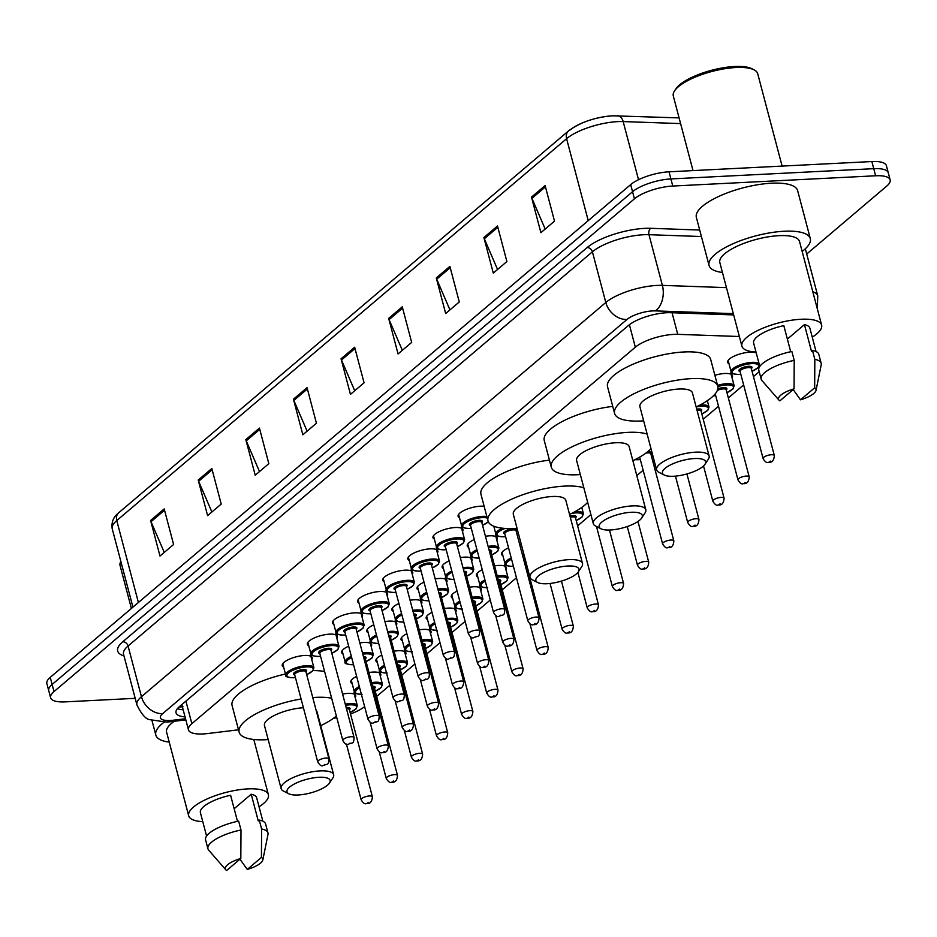 <?xml version="1.0" encoding="UTF-8"?>
<svg xmlns="http://www.w3.org/2000/svg" width="937" height="937" viewBox="0 0 937 937"><rect width="100%" height="100%" fill="white"/><g stroke="black" fill="none" stroke-linecap="round" stroke-linejoin="round"><path stroke-width="1.41" d="M714.872 375.28A15.519 4.919 -14.8 0 1 724.758 373.5A15.519 4.919 -14.8 0 1 732.511 375.702A15.519 4.919 -14.8 0 1 732.008 377.599M494.595 565.889A15.519 4.919 -14.8 0 1 498.66 565.444A15.519 4.919 -14.8 0 1 506.413 567.635A15.519 4.919 -14.8 0 1 505.91 569.544M469.472 587.218A15.519 4.919 -14.8 0 1 473.536 586.761A15.519 4.919 -14.8 0 1 481.29 588.963A15.519 4.919 -14.8 0 1 480.786 590.86M444.349 608.535A15.519 4.919 -14.8 0 1 448.425 608.09A15.519 4.919 -14.8 0 1 456.167 610.292A15.519 4.919 -14.8 0 1 455.663 612.189M419.226 629.863A15.519 4.919 -14.8 0 1 423.301 629.418A15.519 4.919 -14.8 0 1 431.043 631.608A15.519 4.919 -14.8 0 1 430.551 633.517M394.102 651.192A15.519 4.919 -14.8 0 1 398.178 650.746A15.519 4.919 -14.8 0 1 405.92 652.937A15.519 4.919 -14.8 0 1 405.428 654.846M368.979 672.52A15.519 4.919 -14.8 0 1 373.055 672.075A15.519 4.919 -14.8 0 1 380.809 674.265A15.519 4.919 -14.8 0 1 380.305 676.174M342.591 694.071A15.519 4.919 -14.8 0 1 347.932 693.392A15.519 4.919 -14.8 0 1 355.685 695.594A15.519 4.919 -14.8 0 1 355.182 697.491M728.998 363.708A15.519 4.919 -14.8 0 1 727.616 362.303A15.519 4.919 -14.8 0 1 734.432 356.013A15.519 4.919 -14.8 0 1 749.881 352.183A15.519 4.919 -14.8 0 1 756.253 352.956M485.436 536.269A15.519 4.919 -14.8 0 1 489.512 535.823A15.519 4.919 -14.8 0 1 497.254 538.014A15.519 4.919 -14.8 0 1 496.762 539.923M460.313 557.597A15.519 4.919 -14.8 0 1 464.389 557.14A15.519 4.919 -14.8 0 1 472.143 559.342A15.519 4.919 -14.8 0 1 471.639 561.24M435.19 578.914A15.519 4.919 -14.8 0 1 439.266 578.469A15.519 4.919 -14.8 0 1 447.019 580.671A15.519 4.919 -14.8 0 1 446.516 582.568M410.078 600.242A15.519 4.919 -14.8 0 1 414.142 599.797A15.519 4.919 -14.8 0 1 421.896 601.987A15.519 4.919 -14.8 0 1 421.392 603.896M384.955 621.571A15.519 4.919 -14.8 0 1 389.019 621.126A15.519 4.919 -14.8 0 1 396.773 623.316A15.519 4.919 -14.8 0 1 396.269 625.225M359.831 642.899A15.519 4.919 -14.8 0 1 363.896 642.454A15.519 4.919 -14.8 0 1 371.649 644.644A15.519 4.919 -14.8 0 1 371.146 646.553M459.47 517.728A15.519 4.919 -14.8 0 1 458.099 516.322A15.519 4.919 -14.8 0 1 464.904 510.033A15.519 4.919 -14.8 0 1 480.353 506.203A15.519 4.919 -14.8 0 1 484.136 506.296M434.346 539.056A15.519 4.919 -14.8 0 1 432.976 537.651A15.519 4.919 -14.8 0 1 439.781 531.361A15.519 4.919 -14.8 0 1 455.23 527.519A15.519 4.919 -14.8 0 1 462.983 529.721A15.519 4.919 -14.8 0 1 462.48 531.619M409.235 560.385A15.519 4.919 -14.8 0 1 407.853 558.979A15.519 4.919 -14.8 0 1 414.658 552.689A15.519 4.919 -14.8 0 1 430.118 548.848A15.519 4.919 -14.8 0 1 437.86 551.05A15.519 4.919 -14.8 0 1 437.356 552.947M384.111 581.713A15.519 4.919 -14.8 0 1 382.729 580.296A15.519 4.919 -14.8 0 1 389.534 574.018A15.519 4.919 -14.8 0 1 404.995 570.176A15.519 4.919 -14.8 0 1 412.737 572.366A15.519 4.919 -14.8 0 1 412.245 574.276M358.988 603.03A15.519 4.919 -14.8 0 1 357.606 601.624A15.519 4.919 -14.8 0 1 364.411 595.335A15.519 4.919 -14.8 0 1 379.872 591.505A15.519 4.919 -14.8 0 1 387.613 593.695A15.519 4.919 -14.8 0 1 387.122 595.604M333.865 624.358A15.519 4.919 -14.8 0 1 332.494 622.953A15.519 4.919 -14.8 0 1 339.299 616.663A15.519 4.919 -14.8 0 1 354.748 612.833A15.519 4.919 -14.8 0 1 362.502 615.023A15.519 4.919 -14.8 0 1 361.998 616.933M308.741 645.687A15.519 4.919 -14.8 0 1 307.371 644.281A15.519 4.919 -14.8 0 1 314.176 637.992A15.519 4.919 -14.8 0 1 329.625 634.15A15.519 4.919 -14.8 0 1 337.379 636.352A15.519 4.919 -14.8 0 1 336.875 638.249M283.618 667.015A15.519 4.919 -14.8 0 1 282.248 665.61A15.519 4.919 -14.8 0 1 289.053 659.32A15.519 4.919 -14.8 0 1 304.502 655.478A15.519 4.919 -14.8 0 1 312.255 657.68A15.519 4.919 -14.8 0 1 311.752 659.578M739.363 336.512L677.756 334.345A29.094 9.229 165.2 0 0 673.668 334.392A29.094 9.229 165.2 0 0 635.333 347.194L191.862 723.657A29.094 9.229 165.2 0 0 188.466 729.841A29.094 9.229 165.2 0 0 207.499 733.566L238.513 729.806M376.639 696.472L389.757 685.334M401.762 675.155L414.88 664.017M426.885 653.827L440.003 642.688M452.009 632.498L465.127 621.36M477.132 611.17L490.25 600.031M502.244 589.841L516.451 577.789M577.614 525.868L590.907 514.577M636.797 475.621L643.145 470.233M652.984 461.894L654.213 460.84M703.218 419.237L718.515 406.26M728.342 397.909L743.638 384.931M753.465 376.58L759.204 371.72M333.502 718.269A29.094 9.229 165.2 0 0 336.793 717.707M350.497 713.935A29.094 9.229 165.2 0 0 364.634 706.65M502.9 555.641A15.519 4.919 -14.8 0 1 501.529 554.235A15.519 4.919 -14.8 0 1 508.545 547.852M519.707 544.561A15.519 4.919 -14.8 0 1 521.277 544.338M477.776 576.969A15.519 4.919 -14.8 0 1 476.406 575.564A15.519 4.919 -14.8 0 1 482.239 569.731M452.653 598.298A15.519 4.919 -14.8 0 1 451.283 596.892A15.519 4.919 -14.8 0 1 457.115 591.06M427.541 619.626A15.519 4.919 -14.8 0 1 426.159 618.209A15.519 4.919 -14.8 0 1 432.004 612.388M402.418 640.955A15.519 4.919 -14.8 0 1 401.036 639.538A15.519 4.919 -14.8 0 1 406.881 633.717M377.295 662.272A15.519 4.919 -14.8 0 1 375.913 660.866A15.519 4.919 -14.8 0 1 381.757 655.033M352.171 683.6A15.519 4.919 -14.8 0 1 350.801 682.195A15.519 4.919 -14.8 0 1 356.634 676.362M468.629 547.349A15.519 4.919 -14.8 0 1 467.247 545.943A15.519 4.919 -14.8 0 1 474.274 539.56M443.506 568.677A15.519 4.919 -14.8 0 1 442.123 567.272A15.519 4.919 -14.8 0 1 449.151 560.888M418.382 590.005A15.519 4.919 -14.8 0 1 417.012 588.588A15.519 4.919 -14.8 0 1 424.028 582.217M393.259 611.334A15.519 4.919 -14.8 0 1 391.889 609.917A15.519 4.919 -14.8 0 1 398.904 603.533M368.136 632.651A15.519 4.919 -14.8 0 1 366.765 631.245A15.519 4.919 -14.8 0 1 373.781 624.862M343.012 653.979A15.519 4.919 -14.8 0 1 341.642 652.574A15.519 4.919 -14.8 0 1 348.658 646.19M733.659 314.914L670.787 312.7A29.094 9.229 165.2 0 0 666.687 312.735A29.094 9.229 165.2 0 0 628.352 325.537L179.424 706.639A29.094 9.229 165.2 0 0 176.039 712.811A29.094 9.229 165.2 0 0 185.046 716.899M135.186 698.334L65.133 701.872A29.094 9.229 -14.8 0 1 50.61 697.76A29.094 9.229 -14.8 0 1 54.006 691.576L634.431 198.843A29.094 9.229 -14.8 0 1 672.778 186.041L875.626 175.781A29.094 9.229 -14.8 0 1 890.15 179.904A29.094 9.229 -14.8 0 1 886.753 186.076L806.71 254.032M50.61 697.76L46.85 683.53A29.094 9.229 -14.8 0 1 50.247 677.346L630.671 184.612A29.094 9.229 -14.8 0 1 669.018 171.811L871.867 161.551L873.741 168.672A29.094 9.229 -14.8 0 1 888.276 172.783A29.094 9.229 -14.8 0 0 873.741 168.672L670.892 178.932L873.741 168.672L875.626 175.781M630.671 184.612L632.557 191.734A29.094 9.229 -14.8 0 1 670.892 178.932A29.094 9.229 -14.8 0 0 632.557 191.734L52.121 684.467L632.557 191.734L634.431 198.843M48.724 690.639A29.094 9.229 -14.8 0 1 52.121 684.467A29.094 9.229 -14.8 0 0 48.724 690.639M183.172 709.777A29.094 9.229 -14.8 0 1 177.421 708.641M164.268 552.408L151.021 521.698A7.754 6.126 -130.3 0 1 150.599 520.468L159.993 556.039L173.603 544.491L164.198 508.92L150.599 520.468M211.879 511.989L198.632 481.278A7.754 6.126 -130.3 0 1 198.211 480.049L207.604 515.619L221.214 504.071L211.821 468.5L198.211 480.049M259.502 471.569L246.255 440.858A7.754 6.126 -130.3 0 1 245.822 439.629L255.227 475.2L268.825 463.651L259.432 428.08L245.822 439.629M307.113 431.149L293.867 400.439A7.754 6.126 -130.3 0 1 293.433 399.209L302.838 434.78L316.437 423.231L307.043 387.66L293.433 399.209M545.182 229.061L531.935 198.339A7.754 6.126 -130.3 0 1 531.502 197.11L540.907 232.681L554.505 221.132L545.111 185.561L531.502 197.11M497.559 269.481L484.324 238.759A7.754 6.126 -130.3 0 1 483.89 237.529L493.295 273.1L506.894 261.552L497.5 225.981L483.89 237.529M449.947 309.901L436.701 279.179A7.754 6.126 -130.3 0 1 436.279 277.949L445.672 313.52L459.282 301.972L449.877 266.401L436.279 277.949M402.336 350.309L389.089 319.599A7.754 6.126 -130.3 0 1 388.668 318.369L398.061 353.94L411.671 342.392L402.266 306.821L388.668 318.369M354.725 390.729L341.478 360.019A7.754 6.126 -130.3 0 1 341.056 358.789L350.45 394.36L364.06 382.811L354.654 347.24L341.056 358.789M570.27 129.856A31.811 10.096 -14.8 0 1 612.189 115.86M871.867 161.551A29.094 9.229 -14.8 0 1 886.39 165.673L890.15 179.904M693.017 170.604L673.305 95.996A43.652 13.844 -14.8 0 1 674.558 90.877L675.905 88.828A41.708 13.235 -14.8 0 1 734.538 66.515A41.708 13.235 -14.8 0 1 751.907 68.741L754.086 69.853A43.652 13.844 -14.8 0 1 757.705 73.695L782.114 166.095M674.558 90.877A43.652 13.844 -14.8 0 1 735.908 67.523A43.652 13.844 -14.8 0 1 754.086 69.853M722.439 272.48A52.378 16.62 -14.8 0 1 709.04 265.405A52.378 16.62 -14.8 0 1 732.008 244.194A52.378 16.62 -14.8 0 1 784.164 231.24A52.378 16.62 -14.8 0 1 810.318 238.654A52.378 16.62 -14.8 0 1 802.154 251.409M709.04 265.405L696.355 217.384A52.378 16.62 -14.8 0 1 719.323 196.173A52.378 16.62 -14.8 0 1 771.479 183.219A52.378 16.62 -14.8 0 1 797.633 190.633L810.318 238.654M755.995 352.019A41.216 13.083 -14.8 0 1 741.905 346.151A41.216 13.083 -14.8 0 1 759.989 329.461A41.216 13.083 -14.8 0 1 801.041 319.259A41.216 13.083 -14.8 0 1 821.62 325.092A41.216 13.083 -14.8 0 1 812.262 337.144M741.905 346.151L719.827 262.559A41.216 13.083 -14.8 0 1 737.899 245.857A41.216 13.083 -14.8 0 1 778.952 235.667A41.216 13.083 -14.8 0 1 799.53 241.5L821.62 325.092M787.373 339.089L804.438 324.6A29.094 9.229 -14.8 0 1 809.896 328.196L816.068 351.562M804.438 324.6L811.489 351.281L812.484 350.438A31.038 9.85 -14.8 0 1 818.821 354.373L821.175 363.263A31.038 9.85 -14.8 0 1 821.199 364.833L816.045 390.342A19.396 6.161 -14.8 0 1 800.503 399.806L814.663 387.789A19.396 6.161 -14.8 0 1 816.045 390.342M812.484 350.438L814.827 359.339A31.038 9.85 -14.8 0 1 821.175 363.263M814.827 359.339L814.663 387.789M800.503 399.806L793.182 389.558M790.711 351.726L783.824 325.643A29.094 9.229 -14.8 0 0 753.629 343.059L759.802 366.426M779.889 400.849A19.396 6.161 -14.8 0 1 778.987 400.134A19.396 6.161 -14.8 0 1 794.049 388.832L779.889 400.849M778.987 400.134L761.898 380.504A31.038 9.85 -14.8 0 1 761.16 379.122A31.038 9.85 -14.8 0 1 794.213 360.382L791.859 351.48A31.038 9.85 -14.8 0 0 758.806 370.232L761.16 379.122M794.049 388.832L794.213 360.382M673.609 476.254A22.312 7.074 -14.8 0 1 664.321 475.059A22.312 7.074 -14.8 0 1 669.334 465.502A22.312 7.074 -14.8 0 1 694.469 458.544A22.312 7.074 -14.8 0 1 704.964 464.319A22.312 7.074 -14.8 0 1 673.609 476.254M664.321 475.059L658.852 472.271A27.161 8.62 -14.8 0 1 656.603 469.882A27.161 8.62 -14.8 0 1 668.514 458.884A27.161 8.62 -14.8 0 1 695.559 452.173A27.161 8.62 -14.8 0 1 709.122 456.014A27.161 8.62 -14.8 0 1 708.337 459.2L704.964 464.319M709.122 456.014L692.431 392.872A27.161 8.62 165.2 0 0 678.88 389.031A27.161 8.62 165.2 0 0 651.836 395.742A27.161 8.62 165.2 0 0 639.924 406.752L656.603 469.882M643.649 420.83A53.35 16.925 -14.8 0 1 641.236 420.982A53.35 16.925 -14.8 0 1 614.602 413.44A53.35 16.925 -14.8 0 1 637.992 391.83A53.35 16.925 -14.8 0 1 691.119 378.642A53.35 16.925 -14.8 0 1 717.754 386.185A53.35 16.925 -14.8 0 1 696.156 406.963M614.602 413.44L607.551 386.758A53.35 16.925 -14.8 0 1 630.952 365.149A53.35 16.925 -14.8 0 1 684.069 351.961A53.35 16.925 -14.8 0 1 710.703 359.503L717.754 386.185M610.303 529.991A22.312 7.074 -14.8 0 1 601.015 528.796A22.312 7.074 -14.8 0 1 606.04 519.25A22.312 7.074 -14.8 0 1 631.163 512.281A22.312 7.074 -14.8 0 1 641.658 518.056A22.312 7.074 -14.8 0 1 610.303 529.991M601.015 528.796L595.545 526.008A27.161 8.62 -14.8 0 1 593.297 523.619A27.161 8.62 -14.8 0 1 605.208 512.621A27.161 8.62 -14.8 0 1 632.252 505.91A27.161 8.62 -14.8 0 1 645.816 509.751A27.161 8.62 -14.8 0 1 645.043 512.937L641.658 518.056M645.816 509.751L629.137 446.609A27.161 8.62 165.2 0 0 615.574 442.768A27.161 8.62 165.2 0 0 588.53 449.479A27.161 8.62 165.2 0 0 576.618 460.489L593.297 523.619M580.343 474.567A53.35 16.925 -14.8 0 1 577.93 474.719A53.35 16.925 -14.8 0 1 551.296 467.176A53.35 16.925 -14.8 0 1 574.697 445.567A53.35 16.925 -14.8 0 1 627.813 432.379A53.35 16.925 -14.8 0 1 647.139 434.065M551.296 467.176L544.256 440.495A53.35 16.925 -14.8 0 1 612.739 406.389M650.992 448.624A53.35 16.925 -14.8 0 1 632.85 460.699M546.997 583.728A22.312 7.074 -14.8 0 1 537.709 582.533A22.312 7.074 -14.8 0 1 542.734 572.987A22.312 7.074 -14.8 0 1 567.857 566.018A22.312 7.074 -14.8 0 1 578.363 571.793A22.312 7.074 -14.8 0 1 546.997 583.728M537.709 582.533L532.251 579.757A27.161 8.62 -14.8 0 1 530.002 577.368A27.161 8.62 -14.8 0 1 541.902 566.358A27.161 8.62 -14.8 0 1 568.946 559.647A27.161 8.62 -14.8 0 1 582.509 563.488A27.161 8.62 -14.8 0 1 581.736 566.674L578.363 571.793M582.509 563.488L565.831 500.346A27.161 8.62 165.2 0 0 552.268 496.505A27.161 8.62 165.2 0 0 525.224 503.228A27.161 8.62 165.2 0 0 513.312 514.226L530.002 577.368M517.037 528.316A53.35 16.925 -14.8 0 1 514.636 528.456A53.35 16.925 -14.8 0 1 488.001 520.913A53.35 16.925 -14.8 0 1 511.391 499.304A53.35 16.925 -14.8 0 1 564.519 486.116A53.35 16.925 -14.8 0 1 583.833 487.802M488.001 520.913L480.95 494.232A53.35 16.925 -14.8 0 1 549.433 460.126M587.686 502.361A53.35 16.925 -14.8 0 1 569.555 514.436M298.142 794.986A22.312 7.074 -14.8 0 1 288.854 793.791A22.312 7.074 -14.8 0 1 293.878 784.246A22.312 7.074 -14.8 0 1 319.002 777.277A22.312 7.074 -14.8 0 1 329.496 783.051A22.312 7.074 -14.8 0 1 298.142 794.986M288.854 793.791L283.384 791.015A27.161 8.62 -14.8 0 1 281.135 788.626A27.161 8.62 -14.8 0 1 293.047 777.616A27.161 8.62 -14.8 0 1 320.091 770.905A27.161 8.62 -14.8 0 1 333.654 774.747A27.161 8.62 -14.8 0 1 332.881 777.933L329.496 783.051M303.412 707.763L303.412 707.763A27.161 8.62 165.2 0 0 276.368 714.486A27.161 8.62 165.2 0 0 264.457 725.484L281.135 788.626M268.181 739.574A53.35 16.925 -14.8 0 1 265.768 739.715A53.35 16.925 -14.8 0 1 239.134 732.172A53.35 16.925 -14.8 0 1 301.105 699.002M312.759 697.561A53.35 16.925 -14.8 0 1 315.652 697.374A53.35 16.925 -14.8 0 1 331.651 698.206M239.134 732.172L232.083 705.491A53.35 16.925 -14.8 0 1 285.469 674.008M333.654 774.747L316.975 711.605A27.161 8.62 165.2 0 0 316.085 710.164M336.348 716.009A53.35 16.925 -14.8 0 1 320.688 725.695M313.017 670.576A53.35 16.925 -14.8 0 1 324.6 671.536M131.403 608.453L120.088 565.632A43.652 13.844 -14.8 0 1 120.826 561.345M169.222 742.116A52.378 16.62 -14.8 0 1 155.823 735.053A52.378 16.62 -14.8 0 1 164.151 722.158M202.779 821.655A41.216 13.083 -14.8 0 1 188.688 815.787A41.216 13.083 -14.8 0 1 206.761 799.097A41.216 13.083 -14.8 0 1 247.813 788.895A41.216 13.083 -14.8 0 1 268.392 794.728A41.216 13.083 -14.8 0 1 259.045 806.78M188.688 815.787L166.599 732.195A41.216 13.083 -14.8 0 1 174.235 721.291M234.156 808.725L251.221 794.236A29.094 9.229 -14.8 0 1 256.679 797.832L262.852 821.199M251.221 794.236L258.261 820.917L259.256 820.074A31.038 9.85 -14.8 0 1 265.604 824.01L267.947 832.899A31.038 9.85 -14.8 0 1 267.982 834.469L262.828 859.979A19.396 6.161 -14.8 0 1 247.274 869.442L261.435 857.425A19.396 6.161 -14.8 0 1 262.828 859.979M259.256 820.074L261.61 828.976A31.038 9.85 -14.8 0 1 267.947 832.899M261.61 828.976L261.435 857.425M247.274 869.442L239.966 859.194M237.494 821.362L230.607 795.279A29.094 9.229 -14.8 0 0 200.413 812.695L206.585 836.062M226.66 870.485A19.396 6.161 -14.8 0 1 225.758 869.77A19.396 6.161 -14.8 0 1 240.821 858.468L226.66 870.485M225.758 869.77L208.682 850.14A31.038 9.85 -14.8 0 1 207.932 848.758A31.038 9.85 -14.8 0 1 240.996 830.018L238.642 821.117A31.038 9.85 -14.8 0 0 205.578 839.868L207.932 848.758M240.821 858.468L240.996 830.018M672.052 312.747L677.756 334.345M629.395 324.706L635.333 347.194M185.913 701.134L191.862 723.657M733.32 313.637L655.279 310.897A19.396 6.161 165.2 0 0 652.55 310.92A19.396 6.161 165.2 0 0 626.994 319.458L162.651 713.643A19.396 6.161 165.2 0 0 170.065 720.506A19.396 6.161 165.2 0 0 173.076 720.248L185.526 718.738M173.076 720.248A19.396 7.367 -96.9 0 1 170.71 721.713L166.353 722.087L150.061 719.698C145.938 719.347 141.557 714.427 136.931 704.929A38.792 12.31 -14.8 0 1 141.452 696.683L605.806 302.499A38.792 12.31 -14.8 0 1 656.919 285.434A38.792 12.31 -14.8 0 1 662.377 285.375L648.978 234.695A38.792 12.31 165.2 0 0 643.532 234.742A38.792 12.31 165.2 0 0 592.407 251.807L128.064 646.003A38.792 12.31 165.2 0 0 123.543 654.237L123.52 654.19M123.989 655.923A43.652 13.844 -14.8 0 1 122.77 641.763L587.112 247.579A4.849 3.83 -130.3 0 1 592.407 251.807L605.806 302.499A19.396 15.32 49.7 0 0 626.994 319.458M587.112 247.579A43.652 13.844 -14.8 0 1 644.621 228.37A43.652 13.844 -14.8 0 1 650.758 228.312L699.693 230.033M672.778 186.041L669.018 171.811M54.006 691.576L50.247 677.346M812.812 291.747A38.792 12.31 -14.8 0 1 817.767 295.893L805.328 248.785M655.279 310.897A19.396 12.685 -88 0 0 662.377 285.375L726.444 287.636M701.415 236.534L648.978 234.695A4.849 3.174 92 0 1 650.758 228.312M162.651 713.643A19.396 15.32 49.7 0 1 141.452 696.683L128.064 646.003A4.849 3.83 -130.3 0 0 122.77 641.763M680.602 123.59L623.164 121.576A38.792 12.31 165.2 0 0 617.717 121.623A38.792 12.31 165.2 0 0 566.592 138.688A9.698 7.66 -130.3 0 1 568.56 130.887C580.226 122.267 594.936 117.23 612.693 115.79L679.091 117.898M617.612 115.743A9.698 6.348 -88 0 1 623.164 121.576L638.53 179.717M588.237 220.64L566.592 138.688L116.762 520.562A38.792 12.31 165.2 0 0 112.229 528.808C111.222 522.26 113.389 516.908 118.73 512.75A9.698 7.66 49.7 0 0 116.762 520.562L138.407 602.503M341.478 360.019L354.994 348.541M389.089 319.599L402.617 308.121M436.701 279.179L450.228 267.701M484.324 238.759L497.84 227.281M531.935 198.339L545.451 186.861M293.867 400.439L307.383 388.96M246.255 440.858L259.772 429.38M198.632 481.278L212.16 469.8M151.021 521.698L164.549 510.22M458.603 514.413L461.625 525.856A14.547 4.615 -14.8 0 1 467.996 519.965A14.547 4.615 -14.8 0 1 482.485 516.369A14.547 4.615 -14.8 0 1 486.853 516.592M487.252 518.091A13.575 4.31 165.2 0 0 482.274 517.634A13.575 4.31 165.2 0 0 464.377 523.607A13.575 4.31 165.2 0 0 469.578 528.421A13.575 4.31 165.2 0 0 471.288 528.281M482.543 525.306A13.575 4.31 165.2 0 0 488.259 521.675M470.573 525.587A6.793 2.155 -14.8 0 1 470.983 522.717A6.793 2.155 -14.8 0 1 479.1 520.34A6.793 2.155 -14.8 0 1 481.829 522.612M470.526 525.399L493.553 612.552A5.821 1.851 -14.8 0 1 496.106 610.198A5.821 1.851 -14.8 0 1 501.904 608.757A5.821 1.851 -14.8 0 1 504.809 609.577L481.782 522.436A5.821 1.851 165.2 0 0 478.877 521.604A5.821 1.851 165.2 0 0 473.08 523.045A5.821 1.851 165.2 0 0 470.526 525.399L470.515 525.341M499.901 615.902L500.815 615.129L499.901 615.902M433.48 535.741L436.501 547.185A14.547 4.615 -14.8 0 1 442.873 541.293A14.547 4.615 -14.8 0 1 457.361 537.686A14.547 4.615 -14.8 0 1 464.635 539.747L463.487 542.921L457.432 546.693M457.42 546.634A13.575 4.31 165.2 0 0 463.967 541.199A13.575 4.31 165.2 0 0 457.151 538.962A13.575 4.31 165.2 0 0 439.254 544.936A13.575 4.31 165.2 0 0 444.454 549.75A13.575 4.31 165.2 0 0 446.164 549.609M445.462 546.915A6.793 2.155 -14.8 0 1 445.871 544.046A6.793 2.155 -14.8 0 1 453.976 541.656A6.793 2.155 -14.8 0 1 456.706 543.94M445.403 546.728L468.43 633.88A5.821 1.851 -14.8 0 1 470.983 631.526A5.821 1.851 -14.8 0 1 476.781 630.086A5.821 1.851 -14.8 0 1 479.685 630.906L456.659 543.753A5.821 1.851 165.2 0 0 453.754 542.933A5.821 1.851 165.2 0 0 447.956 544.374A5.821 1.851 165.2 0 0 445.403 546.728L445.391 546.669M474.778 637.23L475.691 636.457L474.778 637.23M408.356 557.07L411.378 568.513A14.547 4.615 -14.8 0 1 417.761 562.61A14.547 4.615 -14.8 0 1 432.25 559.014A14.547 4.615 -14.8 0 1 439.512 561.076L438.364 564.238L432.308 568.021M432.297 567.963A13.575 4.31 165.2 0 0 438.856 562.516A13.575 4.31 165.2 0 0 432.027 560.291A13.575 4.31 165.2 0 0 414.131 566.264A13.575 4.31 165.2 0 0 419.331 571.066A13.575 4.31 165.2 0 0 421.041 570.926M420.338 568.244A6.793 2.155 -14.8 0 1 420.748 565.374A6.793 2.155 -14.8 0 1 428.853 562.985A6.793 2.155 -14.8 0 1 431.582 565.269M420.291 568.056L443.306 655.209A5.821 1.851 -14.8 0 1 445.86 652.855A5.821 1.851 -14.8 0 1 451.657 651.414A5.821 1.851 -14.8 0 1 454.562 652.234L431.535 565.081A5.821 1.851 165.2 0 0 428.631 564.261A5.821 1.851 165.2 0 0 422.833 565.702A5.821 1.851 165.2 0 0 420.291 568.056L420.268 567.986M449.655 658.547L450.568 657.786L449.655 658.547M383.233 578.398L386.255 589.83A14.547 4.615 -14.8 0 1 392.638 583.938A14.547 4.615 -14.8 0 1 407.126 580.343A14.547 4.615 -14.8 0 1 414.388 582.404L413.24 585.566L407.197 589.338M407.173 589.279A13.575 4.31 165.2 0 0 413.732 583.845A13.575 4.31 165.2 0 0 406.904 581.619A13.575 4.31 165.2 0 0 389.007 587.593A13.575 4.31 165.2 0 0 394.208 592.395A13.575 4.31 165.2 0 0 395.929 592.254M395.215 589.572A6.793 2.155 -14.8 0 1 395.625 586.703A6.793 2.155 -14.8 0 1 403.73 584.313A6.793 2.155 -14.8 0 1 406.471 586.597M395.168 589.385L418.195 676.537A5.821 1.851 -14.8 0 1 420.736 674.171A5.821 1.851 -14.8 0 1 426.534 672.743A5.821 1.851 -14.8 0 1 429.439 673.562L406.412 586.41A5.821 1.851 165.2 0 0 403.507 585.59A5.821 1.851 165.2 0 0 397.721 587.03A5.821 1.851 165.2 0 0 395.168 589.385L395.156 589.314M424.543 679.875L425.445 679.102L424.543 679.875M358.11 599.727L361.132 611.158A14.547 4.615 -14.8 0 1 367.515 605.267A14.547 4.615 -14.8 0 1 382.003 601.671A14.547 4.615 -14.8 0 1 389.265 603.733L388.117 606.895L382.073 610.666M382.05 610.608A13.575 4.31 165.2 0 0 388.609 605.173A13.575 4.31 165.2 0 0 381.781 602.948A13.575 4.31 165.2 0 0 363.896 608.921A13.575 4.31 165.2 0 0 369.084 613.723A13.575 4.31 165.2 0 0 370.806 613.583M370.092 610.889A6.793 2.155 -14.8 0 1 370.502 608.031A6.793 2.155 -14.8 0 1 378.607 605.642A6.793 2.155 -14.8 0 1 381.347 607.914M370.045 610.713L393.072 697.854A5.821 1.851 -14.8 0 1 395.625 695.5A5.821 1.851 -14.8 0 1 401.411 694.059A5.821 1.851 -14.8 0 1 404.327 694.891L381.3 607.738A5.821 1.851 165.2 0 0 378.384 606.918A5.821 1.851 165.2 0 0 372.598 608.347A5.821 1.851 165.2 0 0 370.045 610.713L370.033 610.643M399.42 701.204L400.322 700.431L399.42 701.204M332.986 621.044L336.008 632.487A14.547 4.615 -14.8 0 1 342.392 626.595A14.547 4.615 -14.8 0 1 356.88 623A14.547 4.615 -14.8 0 1 364.142 625.049L362.994 628.223L356.95 631.995M356.938 631.936A13.575 4.31 165.2 0 0 363.486 626.502A13.575 4.31 165.2 0 0 356.657 624.265A13.575 4.31 165.2 0 0 338.772 630.238A13.575 4.31 165.2 0 0 343.961 635.052A13.575 4.31 165.2 0 0 345.683 634.911M344.968 632.217A6.793 2.155 -14.8 0 1 345.378 629.348A6.793 2.155 -14.8 0 1 353.483 626.97A6.793 2.155 -14.8 0 1 356.224 629.242M344.921 632.03L367.948 719.183A5.821 1.851 -14.8 0 1 370.502 716.828A5.821 1.851 -14.8 0 1 376.299 715.388A5.821 1.851 -14.8 0 1 379.204 716.208L356.177 629.067A5.821 1.851 165.2 0 0 353.272 628.235A5.821 1.851 165.2 0 0 347.475 629.676A5.821 1.851 165.2 0 0 344.921 632.03L344.91 631.971M374.296 722.532L375.198 721.759L374.296 722.532M307.863 642.372L310.885 653.815A14.547 4.615 -14.8 0 1 317.268 647.924A14.547 4.615 -14.8 0 1 331.757 644.316A14.547 4.615 -14.8 0 1 339.018 646.378L337.87 649.552L331.827 653.323M331.815 653.265A13.575 4.31 165.2 0 0 338.362 647.83A13.575 4.31 165.2 0 0 331.534 645.593A13.575 4.31 165.2 0 0 313.649 651.566A13.575 4.31 165.2 0 0 318.838 656.38A13.575 4.31 165.2 0 0 320.559 656.24M319.845 653.546A6.793 2.155 -14.8 0 1 320.255 650.676A6.793 2.155 -14.8 0 1 328.36 648.287A6.793 2.155 -14.8 0 1 331.101 650.571M319.798 653.358L342.825 740.511A5.821 1.851 -14.8 0 1 345.378 738.157A5.821 1.851 -14.8 0 1 351.176 736.716A5.821 1.851 -14.8 0 1 354.081 737.536L331.054 650.383A5.821 1.851 165.2 0 0 328.149 649.564A5.821 1.851 165.2 0 0 322.351 651.004A5.821 1.851 165.2 0 0 319.798 653.358L319.786 653.3M349.173 743.861L350.075 743.088L349.173 743.861M282.74 663.701L285.773 675.144A14.547 4.615 -14.8 0 1 292.145 669.241A14.547 4.615 -14.8 0 1 306.633 665.645A14.547 4.615 -14.8 0 1 313.895 667.706L312.747 670.869L306.704 674.652M306.692 674.593A13.575 4.31 165.2 0 0 313.239 669.147A13.575 4.31 165.2 0 0 306.422 666.921A13.575 4.31 165.2 0 0 288.526 672.895A13.575 4.31 165.2 0 0 293.726 677.697A13.575 4.31 165.2 0 0 295.436 677.556M294.722 674.874A6.793 2.155 -14.8 0 1 295.132 672.005A6.793 2.155 -14.8 0 1 303.248 669.615A6.793 2.155 -14.8 0 1 305.977 671.899M294.675 674.687L317.702 761.84A5.821 1.851 -14.8 0 1 320.255 759.485A5.821 1.851 -14.8 0 1 326.053 758.045A5.821 1.851 -14.8 0 1 328.957 758.865L305.93 671.712A5.821 1.851 165.2 0 0 303.026 670.892A5.821 1.851 165.2 0 0 297.228 672.333A5.821 1.851 165.2 0 0 294.675 674.687L294.663 674.617M324.05 765.178L324.963 764.416L324.05 765.178M505.582 536.632L503.661 536.796C497.395 536.351 494.806 535.472 495.896 534.149A14.547 4.615 -14.8 0 1 502.408 528.199M505.09 528.433A13.575 4.31 165.2 0 0 497.043 534.195A13.575 4.31 165.2 0 0 503.848 536.714A13.575 4.31 165.2 0 0 505.558 536.573M504.856 533.879A6.793 2.155 -14.8 0 1 505.266 531.01A6.793 2.155 -14.8 0 1 513.371 528.632A6.793 2.155 -14.8 0 1 516.111 530.904M516.041 530.658L516.053 530.729A5.821 1.851 165.2 0 0 513.148 529.897A5.821 1.851 165.2 0 0 507.362 531.338A5.821 1.851 165.2 0 0 504.809 533.703L504.785 533.633M539.08 617.881C538.728 622.871 536.784 625.108 533.247 624.592C531.666 625.529 529.862 624.276 527.836 620.844A5.821 1.851 -14.8 0 1 530.377 618.49A5.821 1.851 -14.8 0 1 536.175 617.05A5.821 1.851 -14.8 0 1 539.08 617.881L516.053 530.729M535.086 623.421L534.184 624.194L535.086 623.421M516.814 533.598A13.575 4.31 165.2 0 0 518.255 532.93M479.158 558.077L478.538 558.112C472.271 557.679 469.683 556.801 470.772 555.477A14.547 4.615 -14.8 0 1 476.945 549.679M488.107 546.365A14.547 4.615 -14.8 0 1 491.644 545.99A14.547 4.615 -14.8 0 1 498.906 548.04L495.884 536.608M491.691 554.927A13.575 4.31 165.2 0 0 498.25 549.492A13.575 4.31 165.2 0 0 491.421 547.255A13.575 4.31 165.2 0 0 488.423 547.559M477.273 550.909A13.575 4.31 165.2 0 0 478.725 558.042A13.575 4.31 165.2 0 0 479.147 558.019M489.055 549.937A6.793 2.155 -14.8 0 1 490.988 552.233M490.918 551.987L490.941 552.057A5.821 1.851 165.2 0 0 489.395 551.261M513.956 639.198C513.605 644.188 511.661 646.425 508.123 645.921C506.542 646.846 504.738 645.605 502.712 642.173A5.821 1.851 -14.8 0 1 505.266 639.819A5.821 1.851 -14.8 0 1 511.052 638.378A5.821 1.851 -14.8 0 1 513.956 639.198L490.941 552.057M509.962 644.75L509.06 645.523L509.962 644.75M454.035 579.406L453.414 579.441C447.148 579.007 444.56 578.117 445.649 576.805A14.547 4.615 -14.8 0 1 451.821 571.008M462.983 567.681A14.547 4.615 -14.8 0 1 466.521 567.307A14.547 4.615 -14.8 0 1 473.782 569.368L470.761 557.925M466.579 576.255A13.575 4.31 165.2 0 0 473.126 570.809A13.575 4.31 165.2 0 0 466.298 568.583A13.575 4.31 165.2 0 0 463.3 568.888M452.149 572.238A13.575 4.31 165.2 0 0 453.602 579.359A13.575 4.31 165.2 0 0 454.023 579.335M463.932 571.265A6.793 2.155 -14.8 0 1 465.865 573.561M465.794 573.315L465.818 573.374A5.821 1.851 165.2 0 0 464.283 572.589M488.845 660.526C488.482 665.516 486.537 667.753 483 667.238C481.419 668.175 479.615 666.933 477.589 663.501A5.821 1.851 -14.8 0 1 480.142 661.147A5.821 1.851 -14.8 0 1 485.94 659.707A5.821 1.851 -14.8 0 1 488.845 660.526L465.818 573.374M484.839 666.078L483.937 666.851L484.839 666.078M428.923 600.734L428.291 600.769C422.025 600.324 419.436 599.446 420.526 598.134A14.547 4.615 -14.8 0 1 426.698 592.336M437.86 589.01A14.547 4.615 -14.8 0 1 441.397 588.635A14.547 4.615 -14.8 0 1 448.659 590.697L445.637 579.253M441.456 597.583A13.575 4.31 165.2 0 0 448.003 592.137A13.575 4.31 165.2 0 0 441.175 589.912A13.575 4.31 165.2 0 0 438.176 590.216M427.026 593.566A13.575 4.31 165.2 0 0 428.478 600.687A13.575 4.31 165.2 0 0 428.9 600.664M438.809 592.594A6.793 2.155 -14.8 0 1 440.741 594.89M440.671 594.644L440.695 594.702A5.821 1.851 165.2 0 0 439.16 593.917M463.721 681.855C463.358 686.844 461.414 689.082 457.888 688.566C456.296 689.503 454.492 688.25 452.466 684.83A5.821 1.851 -14.8 0 1 455.019 682.476A5.821 1.851 -14.8 0 1 460.817 681.035A5.821 1.851 -14.8 0 1 463.721 681.855L440.695 594.702M459.716 687.407L458.814 688.168L459.716 687.407M403.8 622.063L403.179 622.098C396.901 621.653 394.313 620.774 395.402 619.451A14.547 4.615 -14.8 0 1 401.575 613.653M412.737 610.338A14.547 4.615 -14.8 0 1 416.274 609.964A14.547 4.615 -14.8 0 1 423.536 612.025L420.514 600.582M416.333 618.9A13.575 4.31 165.2 0 0 422.88 613.466A13.575 4.31 165.2 0 0 416.063 611.24A13.575 4.31 165.2 0 0 413.053 611.545M401.903 614.895A13.575 4.31 165.2 0 0 403.355 622.016A13.575 4.31 165.2 0 0 403.777 621.992M413.685 613.922A6.793 2.155 -14.8 0 1 415.618 616.218M415.548 615.972L415.571 616.031A5.821 1.851 165.2 0 0 414.037 615.234M438.598 703.183C438.247 708.173 436.302 710.41 432.765 709.895C431.184 710.832 429.369 709.578 427.342 706.158A5.821 1.851 -14.8 0 1 429.896 703.792A5.821 1.851 -14.8 0 1 435.693 702.352A5.821 1.851 -14.8 0 1 438.598 703.183L415.571 616.031M434.604 708.723L433.69 709.496L434.604 708.723M378.677 643.379L378.056 643.426C371.778 642.981 369.19 642.103 370.291 640.779A14.547 4.615 -14.8 0 1 376.451 634.981M387.613 631.667A14.547 4.615 -14.8 0 1 391.151 631.292A14.547 4.615 -14.8 0 1 398.424 633.353L395.391 621.91M391.209 640.229A13.575 4.31 165.2 0 0 397.757 634.794A13.575 4.31 165.2 0 0 390.94 632.569A13.575 4.31 165.2 0 0 387.941 632.873M376.779 636.223A13.575 4.31 165.2 0 0 378.243 643.344A13.575 4.31 165.2 0 0 378.653 643.321M388.562 635.251A6.793 2.155 -14.8 0 1 390.495 637.535M390.424 637.289L390.448 637.359A5.821 1.851 165.2 0 0 388.914 636.563M413.475 724.512C413.123 729.501 411.179 731.738 407.642 731.223C406.061 732.16 404.257 730.907 402.219 727.475A5.821 1.851 -14.8 0 1 404.772 725.121A5.821 1.851 -14.8 0 1 410.57 723.68A5.821 1.851 -14.8 0 1 413.475 724.512L390.448 637.359M409.481 730.052L408.567 730.825L409.481 730.052M353.554 664.708L352.933 664.743C346.667 664.31 344.078 663.431 345.167 662.108A14.547 4.615 -14.8 0 1 351.34 656.31M362.49 652.995A14.547 4.615 -14.8 0 1 366.027 652.62A14.547 4.615 -14.8 0 1 373.301 654.67L370.279 643.239M366.086 661.557A13.575 4.31 165.2 0 0 372.645 656.123A13.575 4.31 165.2 0 0 365.817 653.885A13.575 4.31 165.2 0 0 362.818 654.19M351.656 657.54A13.575 4.31 165.2 0 0 353.12 664.673A13.575 4.31 165.2 0 0 353.542 664.649M363.439 656.568A6.793 2.155 -14.8 0 1 365.371 658.863M365.301 658.617L365.325 658.688A5.821 1.851 165.2 0 0 363.79 657.891M388.351 745.829C388 750.818 386.056 753.055 382.519 752.552C380.937 753.477 379.134 752.235 377.096 748.804A5.821 1.851 -14.8 0 1 379.649 746.449A5.821 1.851 -14.8 0 1 385.447 745.009A5.821 1.851 -14.8 0 1 388.351 745.829L365.325 658.688M384.357 751.38L383.444 752.153L384.357 751.38M740.827 374.32L738.906 374.472C732.64 374.039 730.052 373.16 731.141 371.837A14.547 4.615 -14.8 0 1 737.524 365.945A14.547 4.615 -14.8 0 1 752.013 362.35A14.547 4.615 -14.8 0 1 759.239 364.294M752.071 371.286A13.575 4.31 165.2 0 0 758.619 365.852A13.575 4.31 165.2 0 0 751.79 363.615A13.575 4.31 165.2 0 0 733.905 369.588A13.575 4.31 165.2 0 0 739.094 374.402A13.575 4.31 165.2 0 0 740.816 374.261M740.101 371.567A6.793 2.155 -14.8 0 1 740.511 368.698A6.793 2.155 -14.8 0 1 748.616 366.308A6.793 2.155 -14.8 0 1 751.357 368.592M751.287 368.346L751.31 368.417A5.821 1.851 165.2 0 0 748.405 367.585A5.821 1.851 165.2 0 0 742.608 369.026A5.821 1.851 165.2 0 0 740.054 371.38L740.043 371.321M774.337 455.558C773.974 460.547 772.029 462.784 768.492 462.281C766.911 463.206 765.107 461.964 763.081 458.533A5.821 1.851 -14.8 0 1 765.634 456.178A5.821 1.851 -14.8 0 1 771.432 454.738A5.821 1.851 -14.8 0 1 774.337 455.558L751.31 368.417M770.331 461.109L769.429 461.882L770.331 461.109M717.543 385.365A14.547 4.615 -14.8 0 1 726.889 383.666A14.547 4.615 -14.8 0 1 734.151 385.728L731.129 374.285M726.948 392.615A13.575 4.31 165.2 0 0 733.495 387.168A13.575 4.31 165.2 0 0 726.667 384.943A13.575 4.31 165.2 0 0 717.836 386.559M713.467 395.742A13.575 4.31 165.2 0 0 713.971 395.719A13.575 4.31 165.2 0 0 715.692 395.59M717.801 388.878A6.793 2.155 -14.8 0 1 723.493 387.637A6.793 2.155 -14.8 0 1 726.234 389.921M726.163 389.675L726.187 389.733A5.821 1.851 165.2 0 0 723.282 388.914A5.821 1.851 165.2 0 0 717.32 390.424M749.213 476.886C748.85 481.876 746.906 484.113 743.381 483.597C741.788 484.534 739.984 483.293 737.958 479.861A5.821 1.851 -14.8 0 1 740.511 477.507A5.821 1.851 -14.8 0 1 746.309 476.066A5.821 1.851 -14.8 0 1 749.213 476.886L726.187 389.733M745.208 482.438L744.306 483.211L745.208 482.438M699.752 405.171A14.547 4.615 -14.8 0 1 701.766 404.995A14.547 4.615 -14.8 0 1 709.028 407.056L707.341 400.673M701.825 413.943A13.575 4.31 165.2 0 0 708.372 408.497A13.575 4.31 165.2 0 0 701.555 406.271A13.575 4.31 165.2 0 0 696.168 406.998M696.73 409.141A6.793 2.155 -14.8 0 1 698.381 408.965A6.793 2.155 -14.8 0 1 701.11 411.249M701.04 411.003L701.063 411.062A5.821 1.851 165.2 0 0 698.159 410.242A5.821 1.851 165.2 0 0 697.058 410.347M724.09 498.215C723.739 503.204 721.795 505.441 718.257 504.926C716.676 505.863 714.861 504.61 712.834 501.19A5.821 1.851 -14.8 0 1 715.388 498.824A5.821 1.851 -14.8 0 1 721.185 497.395A5.821 1.851 -14.8 0 1 724.09 498.215L701.063 411.062M720.096 503.766L719.183 504.528L720.096 503.766M698.967 519.543C698.615 524.533 696.671 526.77 693.134 526.254C691.553 527.191 689.749 525.938 687.711 522.518A5.821 1.851 -14.8 0 1 690.264 520.152A5.821 1.851 -14.8 0 1 696.062 518.711A5.821 1.851 -14.8 0 1 698.967 519.543L686.926 473.946M694.973 525.083L694.059 525.856L694.973 525.083M635.122 459.587A13.575 4.31 165.2 0 0 638.612 459.704A13.575 4.31 165.2 0 0 640.322 459.563M647.76 451.646A6.793 2.155 -14.8 0 1 648.135 451.622A6.793 2.155 -14.8 0 1 650.864 453.895M650.793 453.649L650.817 453.719A5.821 1.851 165.2 0 0 647.912 452.887A5.821 1.851 165.2 0 0 645.804 453.168M673.844 540.872C673.492 545.849 671.548 548.098 668.011 547.583C666.43 548.52 664.626 547.267 662.588 543.835A5.821 1.851 -14.8 0 1 665.141 541.481A5.821 1.851 -14.8 0 1 670.939 540.04A5.821 1.851 -14.8 0 1 673.844 540.872L650.817 453.719M669.85 546.412L668.936 547.185L669.85 546.412M651.578 456.588A13.575 4.31 165.2 0 0 652.925 455.968M648.72 562.188C648.369 567.178 646.425 569.415 642.887 568.911C641.306 569.837 639.502 568.595 637.476 565.163A5.821 1.851 -14.8 0 1 640.018 562.809A5.821 1.851 -14.8 0 1 645.816 561.368A5.821 1.851 -14.8 0 1 648.72 562.188L637.968 521.476M644.726 567.74L643.824 568.513L644.726 567.74M623.597 583.517C623.246 588.506 621.301 590.743 617.764 590.228C616.183 591.165 614.379 589.923 612.353 586.492A5.821 1.851 -14.8 0 1 614.906 584.138A5.821 1.851 -14.8 0 1 620.692 582.697A5.821 1.851 -14.8 0 1 623.597 583.517L609.472 530.026M619.603 589.068L618.701 589.841L619.603 589.068M574.861 511.719A14.547 4.615 -14.8 0 1 576.161 511.625A14.547 4.615 -14.8 0 1 583.423 513.687L581.772 507.432M576.208 520.574A13.575 4.31 165.2 0 0 582.767 515.127A13.575 4.31 165.2 0 0 575.939 512.902A13.575 4.31 165.2 0 0 571.617 513.429M569.965 515.982A6.793 2.155 -14.8 0 1 572.765 515.596A6.793 2.155 -14.8 0 1 575.505 517.88M575.435 517.634L575.459 517.692A5.821 1.851 165.2 0 0 572.554 516.873A5.821 1.851 165.2 0 0 570.282 517.177M598.485 604.845C598.122 609.835 596.178 612.072 592.641 611.556C591.06 612.493 589.256 611.24 587.23 607.82A5.821 1.851 -14.8 0 1 589.783 605.454A5.821 1.851 -14.8 0 1 595.569 604.025A5.821 1.851 -14.8 0 1 598.485 604.845L575.459 517.692M594.48 610.397L593.578 611.158L594.48 610.397M573.362 626.174C572.999 631.163 571.055 633.4 567.529 632.885C565.936 633.822 564.133 632.569 562.106 629.149A5.821 1.851 -14.8 0 1 564.66 626.783A5.821 1.851 -14.8 0 1 570.457 625.342A5.821 1.851 -14.8 0 1 573.362 626.174L561.45 581.092M569.356 631.714L568.454 632.487L569.356 631.714M513.441 566.37L512.82 566.416C506.542 565.971 503.954 565.093 505.043 563.769A14.547 4.615 -14.8 0 1 511.215 557.972M522.377 554.657A14.547 4.615 -14.8 0 1 523.947 554.446M524.263 555.664A13.575 4.31 165.2 0 0 522.694 555.864M511.543 559.202A13.575 4.31 165.2 0 0 512.996 566.335A13.575 4.31 165.2 0 0 513.417 566.311M523.326 558.229A6.793 2.155 -14.8 0 1 525.001 558.475M525.188 560.279L525.212 560.349A5.821 1.851 165.2 0 0 523.678 559.553M548.239 647.502C547.887 652.48 545.931 654.729 542.406 654.213C540.825 655.15 539.009 653.897 536.983 650.465A5.821 1.851 -14.8 0 1 539.536 648.111A5.821 1.851 -14.8 0 1 545.334 646.671A5.821 1.851 -14.8 0 1 548.239 647.502L525.212 560.349M544.233 653.042L543.331 653.815L544.233 653.042M487.697 587.733C481.419 587.3 478.83 586.421 479.931 585.098A14.547 4.615 -14.8 0 1 484.921 579.874M497.254 575.986A14.547 4.615 -14.8 0 1 500.791 575.611A14.547 4.615 -14.8 0 1 508.053 577.66L505.031 566.229M500.85 584.547A13.575 4.31 165.2 0 0 507.397 579.113A13.575 4.31 165.2 0 0 500.581 576.876A13.575 4.31 165.2 0 0 497.57 577.18M485.249 581.139A13.575 4.31 165.2 0 0 486.982 587.686M498.203 579.558A6.793 2.155 -14.8 0 1 500.135 581.854M500.065 581.608L500.089 581.678A5.821 1.851 165.2 0 0 498.554 580.881M523.115 668.819C522.764 673.808 520.82 676.045 517.283 675.542C515.701 676.467 513.886 675.226 511.86 671.794A5.821 1.851 -14.8 0 1 514.413 669.44A5.821 1.851 -14.8 0 1 520.211 667.999A5.821 1.851 -14.8 0 1 523.115 668.819L500.089 581.678M519.121 674.371L518.208 675.144L519.121 674.371M462.573 609.062C456.307 608.628 453.719 607.738 454.808 606.426A14.547 4.615 -14.8 0 1 459.798 601.203M472.131 597.302A14.547 4.615 -14.8 0 1 475.668 596.928A14.547 4.615 -14.8 0 1 482.942 598.989L479.92 587.546M475.727 605.876A13.575 4.31 165.2 0 0 482.274 600.43A13.575 4.31 165.2 0 0 475.457 598.204A13.575 4.31 165.2 0 0 472.459 598.509M460.137 602.456A13.575 4.31 165.2 0 0 461.859 609.015M473.08 600.886A6.793 2.155 -14.8 0 1 475.012 603.182M474.942 602.936L474.965 602.995A5.821 1.851 165.2 0 0 473.431 602.21M497.992 690.147C497.641 695.137 495.696 697.374 492.159 696.859C490.578 697.796 488.774 696.554 486.736 693.122A5.821 1.851 -14.8 0 1 489.29 690.768A5.821 1.851 -14.8 0 1 495.087 689.327A5.821 1.851 -14.8 0 1 497.992 690.147L474.965 602.995M493.998 695.699L493.085 696.472L493.998 695.699M437.45 630.39C431.184 629.945 428.596 629.067 429.685 627.743A14.547 4.615 -14.8 0 1 434.674 622.531M447.019 618.631A14.547 4.615 -14.8 0 1 450.556 618.256A14.547 4.615 -14.8 0 1 457.818 620.317L454.796 608.874M450.603 627.204A13.575 4.31 165.2 0 0 457.162 621.758A13.575 4.31 165.2 0 0 450.334 619.533A13.575 4.31 165.2 0 0 447.336 619.837M435.014 623.784A13.575 4.31 165.2 0 0 436.747 630.343M447.956 622.215A6.793 2.155 -14.8 0 1 449.889 624.51M449.83 624.265L449.842 624.323A5.821 1.851 165.2 0 0 448.308 623.538M472.869 711.476C472.517 716.465 470.573 718.702 467.036 718.187C465.455 719.124 463.651 717.871 461.613 714.451A5.821 1.851 -14.8 0 1 464.166 712.085A5.821 1.851 -14.8 0 1 469.964 710.656A5.821 1.851 -14.8 0 1 472.869 711.476L449.842 624.323M468.875 717.028L467.961 717.789L468.875 717.028M412.327 651.719C406.061 651.274 403.472 650.395 404.561 649.072A14.547 4.615 -14.8 0 1 409.551 643.848M421.896 639.959A14.547 4.615 -14.8 0 1 425.433 639.584A14.547 4.615 -14.8 0 1 432.695 641.646L429.673 630.203M425.48 648.521A13.575 4.31 165.2 0 0 432.039 643.087A13.575 4.31 165.2 0 0 425.211 640.861A13.575 4.31 165.2 0 0 422.212 641.166M409.891 645.113A13.575 4.31 165.2 0 0 411.624 651.672M422.833 643.543A6.793 2.155 -14.8 0 1 424.777 645.839M424.707 645.581L424.719 645.652A5.821 1.851 165.2 0 0 423.184 644.855M447.745 732.804C447.394 737.794 445.45 740.031 441.913 739.516C440.331 740.453 438.528 739.199 436.501 735.779A5.821 1.851 -14.8 0 1 439.055 733.413A5.821 1.851 -14.8 0 1 444.841 731.973A5.821 1.851 -14.8 0 1 447.745 732.804L424.719 645.652M443.751 738.344L442.85 739.117L443.751 738.344M387.204 673.047C380.937 672.602 378.349 671.724 379.438 670.4A14.547 4.615 -14.8 0 1 384.439 665.176M396.773 661.288A14.547 4.615 -14.8 0 1 400.31 660.913A14.547 4.615 -14.8 0 1 407.572 662.963L404.55 651.531M400.357 669.85A13.575 4.31 165.2 0 0 406.916 664.415A13.575 4.31 165.2 0 0 400.087 662.19A13.575 4.31 165.2 0 0 397.089 662.494M384.767 666.441A13.575 4.31 165.2 0 0 386.501 672.989M397.721 664.86A6.793 2.155 -14.8 0 1 399.654 667.156M399.584 666.91L399.607 666.98A5.821 1.851 165.2 0 0 398.061 666.184M422.634 754.133C422.271 759.111 420.326 761.359 416.789 760.844C415.208 761.781 413.404 760.528 411.378 757.096A5.821 1.851 -14.8 0 1 413.931 754.742A5.821 1.851 -14.8 0 1 419.717 753.301A5.821 1.851 -14.8 0 1 422.634 754.133L399.607 666.98M418.628 759.673L417.726 760.446L418.628 759.673M362.08 694.364C355.814 693.93 353.226 693.052 354.315 691.729A14.547 4.615 -14.8 0 1 359.316 686.505M371.649 682.616A14.547 4.615 -14.8 0 1 375.187 682.241A14.547 4.615 -14.8 0 1 382.448 684.291L379.426 672.86M375.245 691.178A13.575 4.31 165.2 0 0 381.792 685.743A13.575 4.31 165.2 0 0 374.964 683.506A13.575 4.31 165.2 0 0 371.966 683.811M359.644 687.77A13.575 4.31 165.2 0 0 361.377 694.317M372.598 686.189A6.793 2.155 -14.8 0 1 374.531 688.484M374.46 688.238L374.484 688.308A5.821 1.851 165.2 0 0 372.949 687.512M397.511 775.449C397.147 780.439 395.203 782.676 391.666 782.172C390.085 783.098 388.281 781.856 386.255 778.424A5.821 1.851 -14.8 0 1 388.808 776.07A5.821 1.851 -14.8 0 1 394.606 774.63A5.821 1.851 -14.8 0 1 397.511 775.449L374.484 688.308M393.505 781.001L392.603 781.774L393.505 781.001M345.261 704.155A14.547 4.615 -14.8 0 1 350.063 703.558A14.547 4.615 -14.8 0 1 357.325 705.62L354.303 694.176M350.122 712.507A13.575 4.31 165.2 0 0 356.669 707.06A13.575 4.31 165.2 0 0 349.841 704.835A13.575 4.31 165.2 0 0 345.577 705.35M346.163 707.564A6.793 2.155 -14.8 0 1 346.667 707.529A6.793 2.155 -14.8 0 1 349.407 709.813M349.337 709.567L349.36 709.625A5.821 1.851 165.2 0 0 346.491 708.805M372.387 796.778C372.024 801.767 370.08 804.005 366.554 803.489C364.962 804.426 363.158 803.185 361.132 799.753A5.821 1.851 -14.8 0 1 363.685 797.399A5.821 1.851 -14.8 0 1 369.483 795.958A5.821 1.851 -14.8 0 1 372.387 796.778L349.36 709.625M368.382 802.33L367.48 803.103L368.382 802.33M178.92 707.084L182.996 706.756M181.801 704.624L188.466 729.841M136.931 704.929L123.543 654.237M170.71 721.713L185.831 719.885M817.251 308.578L817.767 295.893M118.73 512.75L568.56 130.887M112.229 528.808L132.937 607.153M155.823 735.053L151.958 720.424M268.392 794.728L253.798 739.48M488.341 521.85L482.555 525.364M471.299 528.339L469.39 528.503C463.112 528.058 460.524 527.18 461.625 525.856M504.809 609.577C504.411 616.71 503.345 614.192 498.976 616.3C497.395 617.225 495.579 615.984 493.553 612.552M446.188 549.668L444.267 549.82C438.001 549.387 435.412 548.496 436.501 547.185M479.685 630.906C479.287 638.027 478.221 635.52 473.853 637.628C472.271 638.554 470.468 637.312 468.43 633.88M464.635 539.747L461.613 528.316M421.064 570.984L419.144 571.148C412.877 570.703 410.289 569.825 411.378 568.513M454.562 652.234C454.164 659.355 453.098 656.849 448.729 658.945C447.148 659.882 445.344 658.641 443.306 655.209M439.512 561.076L436.49 549.632M395.941 592.313L394.02 592.477C387.754 592.032 385.166 591.153 386.255 589.83M429.439 673.562C429.041 680.684 427.975 678.165 423.606 680.274C422.025 681.211 420.221 679.957 418.195 676.537M414.388 582.404L411.366 570.961M370.818 613.641L368.897 613.805C362.631 613.36 360.042 612.482 361.132 611.158M404.327 694.891C403.929 702.012 402.851 699.494 398.483 701.602C396.901 702.539 395.098 701.286 393.072 697.854M389.265 603.733L386.243 592.289M345.694 634.97L343.774 635.134C337.507 634.689 334.919 633.81 336.008 632.487M379.204 716.208C378.806 723.341 377.728 720.822 373.359 722.931C371.778 723.856 369.974 722.614 367.948 719.183M364.142 625.049L361.12 613.618M320.571 656.298L318.65 656.45C312.384 656.017 309.796 655.127 310.885 653.815M354.081 737.536C353.682 744.657 352.617 742.151 348.248 744.259C346.655 745.184 344.851 743.943 342.825 740.511M339.018 646.378L335.996 634.946M295.448 677.615L293.539 677.779C287.261 677.334 284.672 676.455 285.773 675.144M328.957 758.865C328.559 765.986 327.493 763.479 323.124 765.576C321.543 766.513 319.728 765.271 317.702 761.84M313.895 667.706L310.873 656.263M527.836 620.844L504.809 533.703M495.896 534.149L493.799 526.231M516.837 533.657L518.278 533.001M502.712 642.173L495.65 615.445M470.772 555.477L467.75 544.034M491.714 554.985L497.734 551.237L498.906 548.04M477.589 663.501L470.526 636.773M445.649 576.805L442.627 565.362M466.591 576.314L472.611 572.566L473.782 569.368M452.466 684.83L445.403 658.102M420.526 598.134L417.504 586.691M441.468 597.642L447.488 593.894L448.659 590.697M427.342 706.158L420.28 679.43M395.402 619.451L392.38 608.019M416.344 618.959L422.364 615.211L423.536 612.025M402.219 727.475L395.156 700.747M370.291 640.779L367.269 629.336M391.221 640.287L397.241 636.539L398.424 633.353M377.096 748.804L370.033 722.076M345.167 662.108L342.146 650.665M366.098 661.616L372.13 657.868L373.301 654.67M763.081 458.533L740.054 371.38M731.141 371.837L728.119 360.394M752.083 371.345L758.103 367.597L759.31 364.54M713.385 395.824L715.704 395.648M737.958 479.861L715.224 393.809M726.96 392.673L732.98 388.925L734.151 385.728M712.834 501.19L703.535 465.97M701.836 414.002L707.857 410.242L709.028 407.056M687.711 522.518L675.46 476.113M634.935 459.68L640.346 459.622M662.588 543.835L639.678 457.127M651.59 456.647L652.948 456.038M637.476 565.163L627.263 526.547M612.353 586.492L596.494 526.489M587.23 607.82L577.883 572.437M576.232 520.632L582.252 516.873L583.423 513.687M562.106 629.149L550.042 583.47M536.983 650.465L529.92 623.737M505.043 563.769L502.021 552.326M511.86 671.794L504.797 645.066M479.931 585.098L476.91 573.655M500.862 584.606L506.882 580.858L508.053 577.66M486.736 693.122L479.674 666.394M454.808 606.426L451.786 594.983M475.738 605.934L481.759 602.186L482.942 598.989M461.613 714.451L454.562 687.723M429.685 627.743L426.663 616.312M450.615 627.263L456.647 623.503L457.818 620.317M436.501 735.779L429.439 709.04M404.561 649.072L401.54 637.64M425.503 648.58L431.524 644.832L432.695 641.646M411.378 757.096L404.315 730.368M379.438 670.4L376.416 658.957M400.38 669.908L406.4 666.16L407.572 662.963M386.255 778.424L379.192 751.697M354.315 691.729L351.293 680.285M375.257 691.237L381.277 687.489L382.448 684.291M361.132 799.753L346.421 744.072M350.133 712.565L356.154 708.817L357.325 705.62"/></g></svg>
